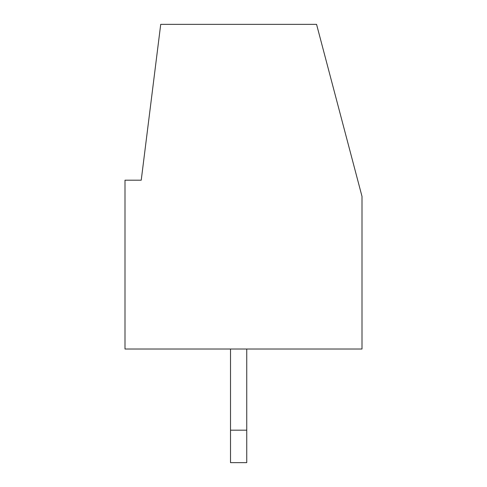 <?xml version="1.0" encoding="UTF-8"?>
<svg xmlns="http://www.w3.org/2000/svg" width="487" height="487" viewBox="0 0 487 487"><rect width="100%" height="100%" fill="white"/><g stroke="black" fill="none" stroke-linecap="round" stroke-linejoin="round"><path stroke-width="0.73" d="M124.995 349.015L124.995 180.19L141.23 180.19L160.722 24.35L316.562 24.35L362.005 196.425L362.005 349.015L124.995 349.015M230.515 462.65L230.515 430.185L246.745 430.185L246.745 462.65L230.515 462.65M230.515 349.015L230.515 430.185M246.745 430.185L246.745 349.015"/></g></svg>
